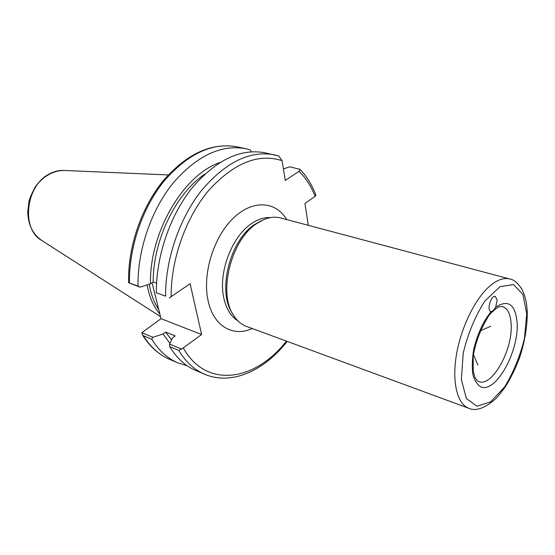 <?xml version="1.0" encoding="UTF-8"?>
<svg xmlns="http://www.w3.org/2000/svg" width="555" height="555" viewBox="0 0 555 555"><rect width="100%" height="100%" fill="white"/><g stroke="black" fill="none" stroke-linecap="round" stroke-linejoin="round"><path stroke-width="0.83" d="M491.133 311.549L490.863 311.494C486.416 310.613 491.099 294.802 495.337 296.412L497.155 300.095L495.657 307.179C493.86 310.099 492.354 311.556 491.133 311.549C483.232 321.421 477.446 333.971 473.776 349.192C472.152 358.766 471.868 367.264 472.915 374.687C474.726 381.028 477.564 385.184 481.442 387.147C496.475 392.142 518.613 351.78 517.191 323.385C515.567 304.418 508.387 299.013 495.657 307.179M261.551 220.668L254.842 224.386C229.777 240.072 216.943 291.791 232.476 313.443M283.404 168.935L289.689 166.791L299.998 169.344L299.027 171.315L285.27 180.472L282.065 160.666L278.874 156.052L274.142 154.79C249.743 150.343 225.517 162.268 201.465 190.559C179.383 218.455 165.314 259.782 165.591 296.155L156.364 292.762L165.591 296.155M169.296 297.875L190.101 283.744L201.631 334.533L181.638 349.06L169.608 344.114L172.563 337.863L175.207 335.921L165.647 332.084L163.004 333.999L153.007 337.294L141.844 332.709L142.385 334.783L143.356 335.713L151.709 339.167L153.007 337.294M308.282 225.309L304.938 203.449L315.08 196.352L315.83 195.464L315.538 194.243M509.747 278.978L280.698 217.962C275.544 216.603 270.056 217.095 264.249 219.426L256.965 223.415C231.026 239.649 217.692 293.331 233.773 315.705C237.179 320.95 241.376 324.508 246.378 326.368L468.808 408.286C475.635 411.408 484.369 408.445 495.004 399.392C497.294 397.304 500.901 392.871 505.82 386.086C511.148 377.379 515.768 367.792 519.681 357.323C524.773 341.651 527.292 326.784 527.25 312.736C526.966 302.669 524.947 294.434 521.187 288.024C517.045 282.342 513.229 279.325 509.747 278.978C503.371 277.361 496.225 280.164 488.31 287.386C473.866 300.789 460.31 329.621 456.168 356.435C451.978 383.276 457.577 404.276 468.808 408.286M251.262 151.765L250.305 149.906L245.761 148.698C221.147 144.203 196.907 155.684 173.035 183.143C151.133 210.227 137.411 250.451 138.008 286.012L128.58 282.731L140.137 287.143L138.008 286.012M140.137 287.143L150.46 283.855L153.208 281.989L156.572 283.196M219.808 162.566C183.372 174.797 149.323 232.573 150.46 283.855M204.823 174.131C175.782 193.501 152.909 240.523 153.208 281.989M278.874 156.052L264.659 152.75C240.183 148.296 215.95 160.069 191.954 188.076C169.934 215.708 155.976 256.66 156.364 292.762M141.844 332.709L161.019 318.674L152.077 282.759M201.631 334.533L161.019 318.674M169.608 344.114L169.719 346.611L178.759 350.351L181.638 349.06M147.11 284.923C149.281 296.918 153.541 306.651 159.889 314.123M149.233 284.243C150.911 294.171 154.082 302.614 158.751 309.572M151.709 339.167C158.785 350.559 167.527 358.468 177.947 362.901L187.229 365.794M163.004 333.999L169.976 343.33M165.647 332.084L171.544 340.007M169.719 346.611C176.705 358.107 185.377 366.057 195.735 370.462L204.656 374.257C231.886 385.815 264.374 370.504 287.192 341.401M526.723 313.783L524.419 338.571C519.993 356.442 513.417 372.544 504.682 386.87L490.627 401.855L476.96 406.246L466.401 398.566L461.358 379.675L463.203 353.147C467.997 333.368 475.267 315.934 485.028 300.852L500.055 286.616L513.569 284.597L522.97 294.497L526.723 313.783M511.169 324.397C512.924 349.796 492.105 387.3 478.757 381.576C477.994 381.694 476.724 380.265 474.941 377.296L473.235 371.281L473.186 355.873C475.933 340.735 481.442 326.916 489.711 314.421C494.56 309.565 497.773 307.005 499.347 306.735L502.511 306.547C507.756 308.42 510.642 314.366 511.169 324.397M237.873 320.846C230.922 316.51 226.239 308.913 223.818 298.042C217.976 273.081 231.81 236.291 251.692 223.505C258.137 219.176 264.43 217.199 270.569 217.581M286.741 219.572C275.675 200.917 252.324 199.342 232.836 218.608C213.293 237.679 202.186 274.607 208.097 300.727C213.446 326.284 233.149 337.357 252.248 328.525M282.065 160.666C258.214 153.062 233.738 163.01 208.625 190.531C185.641 217.796 170.718 260.052 171.155 296.987M183.434 348.158C206.488 389.333 255.453 381.084 286.415 341.11M315.08 196.352C311.168 186.251 305.819 177.898 299.027 171.315M128.58 282.703C127.726 247.53 141.157 207.896 162.962 181.069C186.695 153.749 211.372 142.33 236.985 146.818C212.315 142.309 188.076 153.659 164.259 180.861C142.427 207.695 128.809 247.572 129.502 282.883M143.356 335.713C150.467 347.055 159.243 354.943 169.684 359.39L177.947 362.901M178.759 350.351C185.703 361.902 194.333 369.873 204.656 374.257M49.45 173.93C25.634 185.412 20.868 229.236 41.757 240.461C32.787 234.279 28.125 224.796 27.75 212.003L28.95 201.645C29.332 199.134 31.42 194.229 35.222 186.931C42.61 176.622 53.127 170.531 63.922 170.447C59.059 170.205 54.237 171.363 49.45 173.93M236.985 146.818L245.761 148.698M299.998 169.337C306.61 176.185 311.82 184.558 315.622 194.465M142.378 334.79C149.642 346.5 158.744 354.7 169.684 359.39M41.757 240.461L160.513 316.627M63.922 170.447L168.276 174.936M480.013 330.891L490.731 326.291M473.387 354.347L477.862 365.086"/></g></svg>
